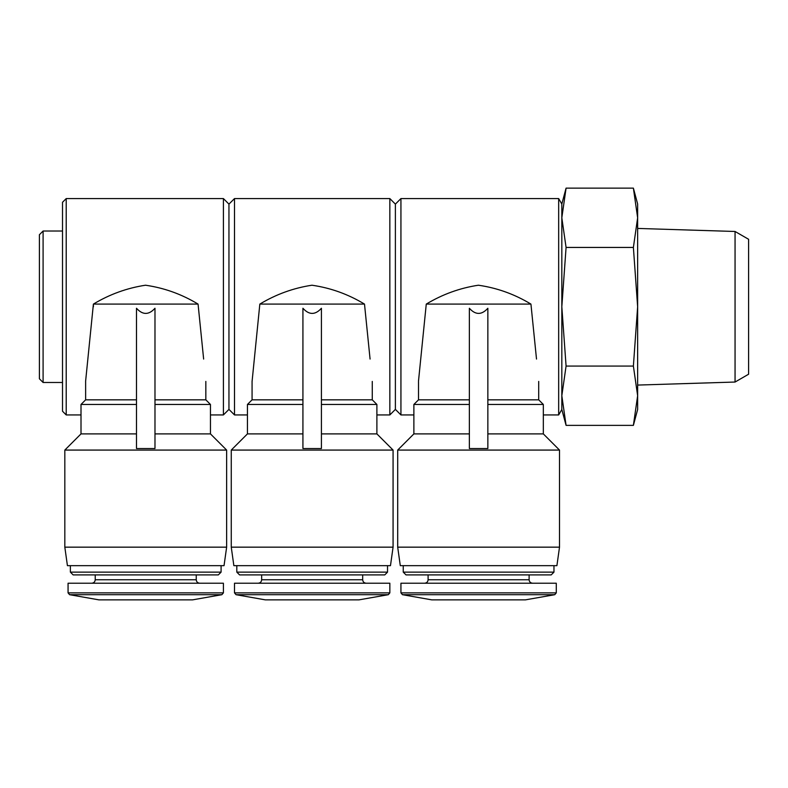 <?xml version="1.0" encoding="UTF-8"?>
<svg xmlns="http://www.w3.org/2000/svg" width="788" height="788" viewBox="0 0 788 788"><rect width="100%" height="100%" fill="white"/><g stroke="black" fill="none" stroke-linecap="round" stroke-linejoin="round"><path stroke-width="1.18" d="M81.006 414.941L66.212 414.941L66.212 198.576L223.408 198.576L223.408 414.941L210.455 414.941M203.639 359.062L198.064 304.089C181.634 294.16 164.101 287.876 145.475 285.217C126.927 288.053 109.571 294.348 93.398 304.089L85.626 381.096L85.636 399.831L136.491 399.831M93.417 306.759L93.398 304.089L198.064 304.089M247.442 414.941L234.499 414.941L234.499 198.576L389.843 198.576L389.843 414.941L376.891 414.941M370.074 359.062L364.499 304.089C348.069 294.16 330.536 287.876 311.91 285.217C293.363 288.053 276.007 294.348 259.833 304.089L252.071 381.55M469.362 433.892L413.877 433.892L413.877 414.941L400.934 414.941L400.934 198.576L558.672 198.576L558.672 414.941L543.326 414.941M536.51 359.062L530.935 304.089C514.505 294.16 496.972 287.876 478.346 285.217C459.798 288.053 442.442 294.348 426.269 304.089L418.497 381.096M633.385 425.372L637.64 409.484L637.64 217.793L633.385 188.135L637.64 217.793L633.385 247.442L637.64 306.759L633.385 366.065L637.64 395.724L633.385 425.372L566.08 425.372L561.824 409.484L561.824 395.724L566.08 425.372L561.824 395.724L561.824 204.023L566.08 188.135L561.824 217.793L566.08 247.442L561.824 306.759L566.08 366.065L561.824 395.724M400.934 414.941L395.389 409.386L395.389 204.122L400.934 198.576M234.499 414.941L228.953 409.386L228.953 204.122L234.499 198.576M66.212 414.941L62.518 411.238L62.518 202.27L66.212 198.576M62.518 382.485L43.094 382.485L43.094 231.022L62.518 231.022M43.094 382.485L39.4 378.782L39.4 234.726L43.094 231.022M633.385 366.065L566.08 366.065M633.385 247.442L566.08 247.442M637.64 217.793L637.64 204.023L633.385 188.135L566.08 188.135M735.056 382.042L735.056 231.475L748.6 239.286L748.6 374.221L735.056 382.042L637.64 385.076M735.056 231.475L637.64 228.431M559.51 547.158L397.694 547.158L400.294 565.656L556.909 565.656L559.51 547.158L559.51 450.076L397.694 450.076L413.877 433.892L413.877 404.461L469.362 404.461M393.074 547.158L231.258 547.158L233.859 565.656L390.474 565.656L393.074 547.158L393.074 450.076L231.258 450.076L247.442 433.892L302.927 433.892M226.639 547.158L64.823 547.158L67.423 565.656L224.038 565.656L226.639 547.158L226.639 450.076L64.823 450.076L81.006 433.892L136.491 433.892M431.794 599.865L525.419 599.865L554.742 594.694L402.461 594.694L431.794 599.865L402.461 594.694L400.934 592.871L400.934 583.219L556.279 583.219L556.279 592.871L400.934 592.871L400.934 583.219M424.634 583.219C426.732 583.012 427.894 581.859 428.101 579.751L529.112 579.751L529.112 574.905L551.186 574.905L406.017 574.905L403.249 572.127L403.249 565.656M487.851 399.831L538.706 399.831L543.326 404.461L487.851 404.461M413.877 404.461L418.507 399.831L469.362 399.831M487.851 308.266C481.685 315.111 475.519 315.111 469.362 308.266L469.362 448.549L487.851 448.549L487.851 308.266M426.269 304.089L530.935 304.089M487.851 433.892L543.326 433.892L543.326 404.461M428.101 579.751L428.101 574.905M406.017 574.905L403.249 572.127L553.964 572.127L551.186 574.905M265.359 599.865L358.983 599.865L388.307 594.694L236.026 594.694L265.359 599.865L236.026 594.694L234.499 592.871L234.499 583.219L389.843 583.219L389.843 592.871L234.499 592.871M366.144 583.219C364.017 583.002 362.864 581.84 362.677 579.751L261.665 579.751C261.458 581.859 260.296 583.012 258.198 583.219C260.296 583.012 261.458 581.859 261.665 579.751L261.665 574.905M362.677 579.751L362.677 574.905L384.751 574.905L239.582 574.905L236.814 572.127L236.814 565.656M321.415 399.831L372.271 399.831L376.891 404.461L321.415 404.461M231.258 547.158L231.258 450.076L247.442 433.892L247.442 404.461L252.071 399.831L302.927 399.831M247.442 404.461L302.927 404.461M321.415 308.266C315.249 315.111 309.083 315.111 302.927 308.266L302.927 448.549L321.415 448.549L321.415 308.266M259.833 304.089L364.499 304.089M321.415 433.892L376.891 433.892L393.074 450.076L376.891 433.892L376.891 404.461M69.59 594.694L221.871 594.694L223.408 592.871L68.063 592.871L69.59 594.694L98.924 599.865L69.59 594.694L68.063 592.871L68.063 583.219L223.408 583.219L223.408 592.871L223.408 583.219M91.763 583.219C93.861 583.012 95.023 581.859 95.23 579.751L196.242 579.751L196.242 574.905L218.315 574.905L73.146 574.905L70.378 572.127L70.378 565.656M154.98 399.831L205.835 399.831L210.455 404.461L154.98 404.461M85.636 399.831L81.006 404.461L136.491 404.461M154.98 308.266C148.814 315.111 142.648 315.111 136.491 308.266L136.491 448.549L154.98 448.549L154.98 308.266M154.98 433.892L210.455 433.892L210.455 404.461M98.924 599.865L192.548 599.865L221.871 594.694L223.408 592.871M95.23 579.751L95.23 574.905M236.814 572.127L387.529 572.127L387.529 565.656L387.529 572.127L384.751 574.905M70.378 572.127L221.093 572.127L218.315 574.905M561.824 204.023L558.672 198.576M561.824 409.484L558.672 414.941M395.389 204.122L389.843 198.576M395.389 409.386L389.843 414.941M228.953 204.122L223.408 198.576M228.953 409.386L223.408 414.941M538.706 381.422L538.706 399.831M418.507 381.55L418.507 399.831M554.742 594.694L556.279 592.871L554.742 594.694L525.419 599.865M413.877 433.892L397.694 450.076L397.694 547.158M543.326 433.892L559.51 450.076M529.112 579.751C529.3 581.84 530.452 583.002 532.58 583.219M553.964 572.127L553.964 565.656M372.271 381.422L372.271 399.831M388.307 594.694L389.843 592.871L388.307 594.694L358.983 599.865M252.071 399.831L252.071 381.096M205.835 381.422L205.835 399.831M196.242 579.751C196.429 581.84 197.581 583.002 199.709 583.219C197.581 583.002 196.429 581.84 196.242 579.751M81.006 433.892L81.006 404.461M210.455 433.892L226.639 450.076M64.823 547.158L64.823 450.076M221.093 572.127L221.093 565.656"/></g></svg>
